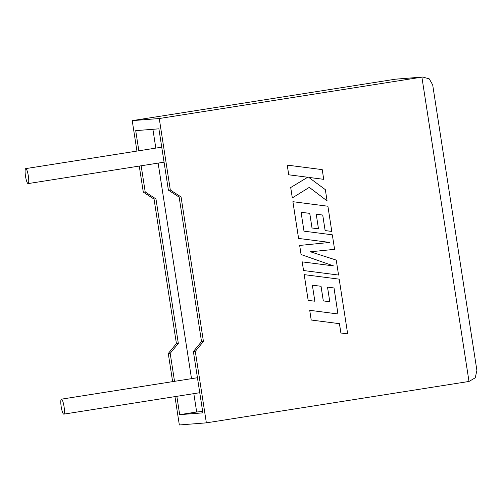 <?xml version="1.0" encoding="UTF-8"?>
<svg xmlns="http://www.w3.org/2000/svg" width="502" height="502" viewBox="0 0 502 502"><rect width="100%" height="100%" fill="white"/><g stroke="black" fill="none" stroke-linecap="round" stroke-linejoin="round"><path stroke-width="0.75" d="M64.03 406.538A7.58 1.418 81 0 1 63.792 414.137A7.58 1.418 81 0 1 61.2 406.758A7.58 1.418 81 0 1 61.432 399.159A7.58 1.418 81 0 1 64.03 406.538M25.508 176.215A7.58 1.418 -99 0 0 28.106 183.594A7.58 1.418 -99 0 0 28.338 175.989A7.58 1.418 -99 0 0 25.74 168.609A7.58 1.418 -99 0 0 25.508 176.215M139.261 166.074L143.29 192.115L154.045 199.081L176.415 343.556L168.277 353.496L170.191 353.345L174.527 381.332M168.277 353.496L172.632 381.633M174.953 396.618L179.339 424.968L206.36 422.853L469 381.457L475.231 377.818L476.9 370.47L432.693 84.894L429.285 78.883L422.759 77.032L395.745 79.147L132.227 120.643L136.939 151.083M176.848 396.323L179.685 414.671L202.877 412.857L193.383 351.532L195.297 351.381L206.36 422.853M469 381.457L421.893 77.139L159.253 118.528L170.316 190.001L181.071 196.96L203.435 341.442L195.297 351.381M138.834 150.788L135.716 130.639L158.902 128.826L168.396 190.151L179.151 197.11L201.522 341.592L193.383 351.532M141.156 165.773L145.21 191.965L155.965 198.93L178.329 343.406L170.191 353.345M193.828 393.643L196.671 411.998L179.685 414.671M152.903 129.296L155.815 148.109M158.136 163.1L191.507 378.659M196.671 411.998L202.67 411.527M143.29 192.115L145.21 191.965M168.396 190.151L170.316 190.001M159.253 118.528L132.227 120.643M154.045 199.081L155.965 198.93M176.415 343.556L178.329 343.406M179.151 197.11L181.071 196.96M201.522 341.592L203.435 341.442M394.867 79.253L422.759 77.032M327.072 200.869L325.334 189.649L308.818 177.413L323.715 179.333L322.234 169.626L287.226 165.108L288.725 174.796L307.72 177.237L290.696 187.535L292.302 197.901L309.314 187.365L327.072 200.869L309.295 187.371M287.244 165.102L288.725 174.796M288.744 174.796L307.72 177.237M307.745 177.237L290.696 187.535M290.714 187.528L292.321 197.901M323.74 179.327L308.818 177.413M292.911 201.704L298.596 238.425L329.745 242.441L299.681 245.44L301.087 254.527L333.523 265.903L302.204 261.868L303.541 270.528L338.555 275.052L336.246 260.105L310.456 251.791L334.577 249.337L332.33 234.817L303.992 231.158L301.068 212.264L309.74 213.369L312.006 227.996L318.475 228.818L316.229 214.185L322.717 215.051L325.127 230.581L331.784 231.422L327.906 206.234L292.892 201.704L298.571 238.425L329.726 242.441L299.656 245.44L301.068 254.527L333.485 265.897M338.555 275.052L303.541 270.528L302.223 261.868M301.068 212.264L309.74 213.369M309.765 213.363L312.006 227.996M312.024 227.99L318.494 228.818M316.229 214.185L322.717 215.051M322.742 215.051L325.145 230.581L331.803 231.422M327.517 287.106L334.031 287.966L337.959 313.963L309.721 310.311L311.227 320.025L339.465 323.671L340.908 333.008L347.666 333.88L339.195 279.156L304.199 274.632L308.184 300.384L314.842 301.219L312.357 285.174L321.054 286.284L323.313 300.905L329.783 301.733L327.517 287.106L334.006 287.972L337.94 313.963M309.721 310.311L311.209 320.025L339.44 323.677L340.883 333.008L347.666 333.88M304.199 274.632L308.165 300.384L314.842 301.219M312.357 285.18L321.029 286.284L323.294 300.911L329.783 301.733M63.792 414.137L199.758 392.708M28.106 183.594L164.066 162.165M25.74 168.609L161.744 147.174M61.432 399.159L197.437 377.724"/></g></svg>
